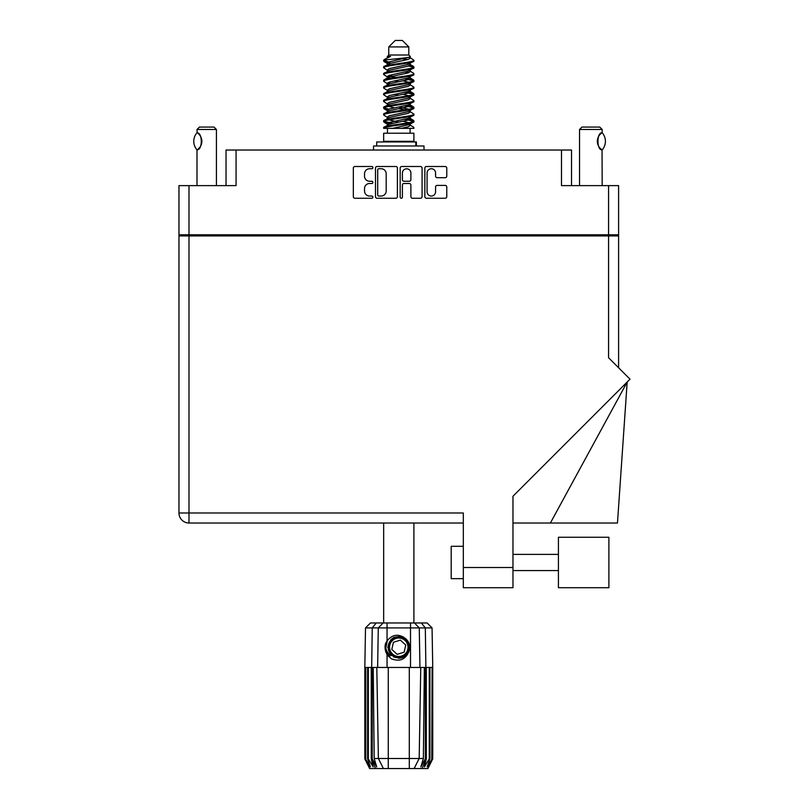 <?xml version="1.0" encoding="UTF-8"?>
<svg xmlns="http://www.w3.org/2000/svg" width="809" height="809" viewBox="0 0 809 809"><rect width="100%" height="100%" fill="white"/><g stroke="black" fill="none" stroke-linecap="round" stroke-linejoin="round"><path stroke-width="1.21" d="M427.081 191.794A4.247 4.247 0 0 0 431.328 196.041A4.247 4.247 0 0 0 435.576 191.794L435.576 186.99A1.588 1.588 0 0 1 437.163 185.403L445.183 185.403A1.588 1.588 0 0 1 446.77 186.99L446.77 196.668A1.588 1.588 0 0 1 445.183 198.256L426.444 198.256A1.588 1.588 0 0 1 424.856 196.668L424.856 168.09A1.588 1.588 0 0 1 426.444 166.502L445.183 166.502A1.588 1.588 0 0 1 446.77 168.09L446.77 176.109A1.588 1.588 0 0 1 445.183 177.697L437.163 177.697A1.588 1.588 0 0 1 435.576 176.109L435.576 172.974A4.247 4.247 0 0 0 431.328 168.727A4.247 4.247 0 0 0 427.081 172.974L427.081 191.794M401.284 198.256A1.112 1.112 0 0 0 402.397 197.143L402.397 185.079A1.588 1.588 0 0 1 403.984 183.491L409.303 183.491A1.588 1.588 0 0 1 410.891 185.079L410.891 196.668A1.588 1.588 0 0 0 412.479 198.256L420.488 198.256A1.588 1.588 0 0 0 422.076 196.668L422.076 168.09A1.588 1.588 0 0 0 420.488 166.502L401.76 166.502A1.588 1.588 0 0 0 400.172 168.09L400.172 197.143A1.112 1.112 0 0 0 401.284 198.256M226.035 185.615L226.035 150.029L236.066 150.029L236.066 185.615L188.993 185.615L188.993 234.792L178.971 234.792L178.971 185.615L188.993 185.615M608.57 185.615L618.592 185.615L618.592 234.792L608.57 234.792L608.57 185.615L561.497 185.615L561.497 150.029L571.528 150.029L571.528 185.615M178.971 234.792L178.971 235.925L618.592 235.925L618.592 367.741M397.391 196.668L397.391 168.09A1.588 1.588 0 0 0 395.803 166.502L377.075 166.502A1.588 1.588 0 0 0 375.487 168.09L375.487 196.668A1.588 1.588 0 0 0 377.075 198.256L395.803 198.256A1.588 1.588 0 0 0 397.391 196.668M369.612 168.727L371.796 168.727A1.112 1.112 0 0 0 372.898 167.615A1.112 1.112 0 0 0 371.796 166.502L354.918 166.502A1.588 1.588 0 0 0 353.331 168.09L353.331 196.668A1.588 1.588 0 0 0 354.918 198.256L371.796 198.256A1.112 1.112 0 0 0 372.898 197.143A1.112 1.112 0 0 0 371.796 196.041L369.612 196.041A5.076 5.076 0 0 1 364.525 190.954L364.525 188.578A5.076 5.076 0 0 1 369.612 183.491L371.796 183.491A1.112 1.112 0 0 0 372.898 182.379A1.112 1.112 0 0 0 371.796 181.267L369.612 181.267A5.076 5.076 0 0 1 364.525 176.19L364.525 173.814A5.076 5.076 0 0 1 369.612 168.727M561.497 150.029L236.066 150.029M608.57 234.792L188.993 234.792M618.592 234.792L618.592 235.925M191.339 235.925L191.339 234.792L191.339 235.925M378.814 168.727A1.112 1.112 0 0 0 377.702 169.839L377.702 194.929A1.112 1.112 0 0 0 378.814 196.041L381.12 196.041A5.076 5.076 0 0 0 386.196 190.954L386.196 173.814A5.076 5.076 0 0 0 381.12 168.727L378.814 168.727M410.891 173.055A4.247 4.247 0 0 0 406.644 168.808A4.247 4.247 0 0 0 402.397 173.055L402.397 179.679A1.588 1.588 0 0 0 403.984 181.267L409.303 181.267A1.588 1.588 0 0 0 410.891 179.679L410.891 173.055M606.224 234.792L606.224 235.925M558.422 537.257L558.422 587.718L608.894 587.718L608.894 537.257L558.422 537.257M463.314 578.657L451.189 578.657L451.189 546.308L463.314 546.308M608.57 235.925L608.57 357.72L630.029 379.178L512.977 496.241L512.977 587.718L463.314 587.718L463.314 512.987L188.993 512.987L188.993 235.925M463.314 523.019L188.993 523.019A10.032 10.032 0 0 1 178.971 512.987L178.971 235.925M550.393 523.019L627.177 382.04L617.469 523.019L512.977 523.019M216.418 185.615L216.418 129.491L197.002 129.491L197.163 132.828C202.634 132.636 202.655 149.989 197.163 149.807L197.163 149.807A10.032 10.032 0 0 0 197.649 149.483L197.002 149.908L197.002 185.615M197.002 129.491L199.429 127.064L213.991 127.064L216.418 129.491M196.921 149.807A13.025 13.025 0 0 1 196.921 132.828M198.165 133.546A10.032 10.032 0 0 1 201.006 137.267M201.229 137.823A10.032 10.032 0 0 1 201.229 144.801L201.856 141.332L201.229 137.833M201.016 145.337A10.032 10.032 0 0 1 198.165 149.089L199.439 147.845M200.733 145.923L200.996 145.367M383.658 523.019L383.658 622.981M413.905 523.019L413.905 622.981M388.755 46.922L408.808 46.922L402.336 40.45L395.227 40.45L388.755 46.922L388.755 55.012L387.309 56.721M408.808 46.922L408.808 55.012L388.755 55.012M406.998 118.731L413.905 120.865C414.835 123.11 382.728 125.355 383.658 127.6L383.658 128.358C383.537 126.133 414.855 123.929 413.905 121.704L409.678 124.495L409.92 123.292M410.254 117.072L410.254 118.761L408.07 120.106L389.493 124.151L383.658 127.6M413.905 120.865L413.905 121.704M383.678 60.099L383.658 61.049L385.104 60.099L383.678 60.099L385.215 59.027L390.555 56.458L387.309 56.458L387.309 58.106M409.92 65.357L413.905 66.945C414.835 69.2 382.728 71.445 383.658 73.69L383.658 74.529C382.728 72.284 414.835 70.039 413.905 67.794L408.07 71.243L389.493 75.288L387.309 76.633L387.309 78.321L389.493 76.976L408.07 72.931L410.254 71.586L409.678 70.899L413.46 73.164L413.905 74.529C414.835 76.774 382.728 79.029 383.658 81.274L384.103 79.909L387.885 77.644M413.46 66.429L409.678 64.164L410.254 64.841L408.07 66.186L389.493 70.231L383.658 73.69M413.905 66.945L413.905 67.794M406.998 78.291L413.905 80.425C414.835 82.67 382.728 84.925 383.658 87.17L383.658 88.009C382.728 85.764 414.835 83.519 413.905 81.274L408.07 84.723L389.493 88.768L387.309 90.112L387.309 91.801L389.493 90.456L408.07 86.411L410.254 85.066L410.254 83.378M413.46 79.909L409.678 77.644L410.254 78.321L408.07 79.666L389.493 83.711L383.658 87.17M413.905 80.425L413.905 81.274M406.998 91.771L413.905 93.905C414.835 96.15 382.728 98.405 383.658 100.65L383.658 101.489C382.728 99.244 414.835 96.999 413.905 94.754L408.07 98.202L389.493 102.247L387.309 103.592L387.642 105.797M410.254 90.112L410.254 91.801L408.07 93.146L389.493 97.191L383.658 100.65M413.905 93.905L413.905 94.754M406.998 105.251L413.905 107.385C414.835 109.63 382.728 111.875 383.658 114.13L383.658 114.969C382.728 112.724 414.835 110.479 413.905 108.224L408.07 111.682L389.493 115.727L387.309 117.072L387.309 118.761M410.254 103.592L410.254 105.281L408.07 106.626L389.493 110.671L383.658 114.13M413.905 107.385L413.905 108.224M383.951 60.635L388.826 62.04M413.611 67.369L408.737 65.964M390.565 63.193L383.658 61.049M388.826 75.51L392.628 76.167M413.611 80.849L404.935 78.797M395.864 77.482L387.642 76.117M387.885 77.32L383.658 74.529M413.611 94.329L404.935 92.277M387.885 90.8L383.658 88.009M413.611 107.809L404.935 105.757M387.885 104.28L383.658 101.489M413.611 121.289L404.935 119.236M387.885 117.76L383.658 114.969M387.46 128.358L387.46 133.212M410.102 128.358L410.102 133.212M413.905 133.212L383.658 133.212L383.658 141.302L413.905 141.302L413.905 133.212M389.402 141.302L389.402 141.949M408.161 141.302L408.161 141.949M383.658 66.945L383.658 67.794C382.728 65.549 414.835 63.294 413.905 61.049L413.905 60.21C414.835 62.455 382.728 64.7 383.658 66.945L389.493 63.496L408.07 59.451L410.254 58.106L409.384 57.257M387.309 71.586L387.309 69.898L389.493 68.553L408.07 64.508L413.905 61.049M383.658 80.425C382.728 78.18 414.835 75.935 413.905 73.69M387.309 85.066L387.309 83.378L389.493 82.033L408.07 77.988L413.905 74.529M383.658 93.905L383.658 94.754C382.728 92.499 414.835 90.254 413.905 88.009L413.905 87.17C414.835 89.415 382.728 91.66 383.658 93.905L387.885 91.114M387.309 98.536L387.309 96.858L389.493 95.513L408.07 91.468L413.905 88.009M383.658 107.385L383.658 108.224C382.728 105.979 414.835 103.734 413.905 101.489L413.905 100.65C414.835 102.895 382.728 105.14 383.658 107.385L389.493 103.936L408.07 99.891L410.254 98.536L410.254 96.858M387.309 112.016L387.309 110.337L389.493 108.982L408.07 104.948L413.905 101.489M383.658 120.865L383.658 121.704C382.728 119.459 414.835 117.214 413.905 114.969L413.905 114.13C414.835 116.375 382.728 118.62 383.658 120.865L389.493 117.406L408.07 113.371L410.254 112.016L410.254 110.337M387.309 125.496L387.309 123.817L389.493 122.462L408.07 118.417L413.905 114.969M413.905 60.21L409.678 57.419M408.737 72.709L404.935 72.052M387.885 70.585L383.658 67.794M413.905 87.17L409.678 84.379M390.565 83.408L387.642 82.862M387.885 84.055L383.658 81.274M413.905 100.65L409.678 97.859M387.885 97.535L383.658 94.754M413.905 114.13L409.678 111.339M388.826 109.215L383.951 107.809M387.642 109.822L383.658 108.224M413.905 127.6L413.905 128.358L412.984 128.358L413.905 127.6L413.46 127.084L409.678 124.819M392.628 123.342L383.951 121.289M390.565 123.848L383.658 121.704M408.808 55.012L410.254 56.458L409.678 57.105L389.493 61.808L387.309 63.163L387.885 63.84L384.103 61.575M410.254 58.106L410.254 56.458C411.882 57.854 390.777 59.037 385.104 60.099M383.668 128.358L412.984 128.358M410.193 57.884L409.121 57.388M402.993 58.986L407.918 59.492M392.79 128.358L409.678 124.495M408.737 122.695L403.195 121.289M408.737 109.215L398.786 106.96M408.737 95.735L403.195 94.329M408.737 82.255L403.195 80.849M390.565 78.291L388.178 77.482M390.565 64.811L387.885 63.84M401.456 128.358L408.07 126.841L410.254 125.496L410.254 123.817M398.786 122.129L388.826 119.884M404.935 109.862L398.786 108.649M394.367 107.809L388.826 106.404M398.786 95.169L394.367 94.329M387.642 92.317L387.309 91.801M398.786 81.689L394.367 80.849M387.642 78.837L387.309 78.321M387.642 65.357L387.885 64.164M413.46 106.869L409.384 104.442M409.678 64.164L406.998 63.193M385.215 59.027L390.555 56.458M410.254 78.321L409.92 76.117M410.254 64.841L409.92 62.637M387.056 622.981L387.056 627.915L365.506 627.915L370.441 622.981L427.122 622.981L432.057 627.915L387.056 627.915L387.056 640.971C392.355 634.377 398.422 633.498 405.238 638.341C409.344 641.739 410.618 645.986 409.091 651.073C407.139 655.614 403.701 658 398.786 658.243L391 655.017L387.784 647.24L391 639.464L394.226 637.229M385.762 651.629L386.368 653.116M372.221 667.455L388.269 667.455L388.269 758.498L423.38 758.498L424.351 667.455L420.761 667.455L419.173 758.498L414.147 768.55L369.662 768.55L364.819 758.842L369.035 766.932L365.446 758.842L370.431 766.932L367.63 758.842L368.307 758.842L373.151 766.932L371.26 758.842L372.221 758.842L372.221 667.455L371.26 667.455L371.26 758.842M409.293 768.55L409.293 667.455L388.269 667.455M409.293 667.455L420.761 667.455M424.351 667.455L426.303 667.455L426.303 758.842L422.005 768.55L414.147 768.55L416.989 762.867M429.255 667.455L429.255 758.842L429.933 758.842L429.933 667.455L426.303 667.455M429.255 758.842L424.412 766.932L426.303 758.842M432.744 758.842L432.734 667.455L432.744 758.842L427.9 768.55L422.005 768.55M432.734 758.842L428.527 766.932L432.117 758.842L427.132 766.932L429.933 758.842M432.117 758.842L432.117 667.455L431.773 758.842M371.26 667.455L368.307 667.455L368.307 758.842M368.307 667.455L367.63 667.455L367.63 758.842M367.63 667.455L365.789 667.455L365.789 758.842M365.789 667.455L365.446 758.842M365.506 627.915L364.819 667.455L364.829 758.842L364.819 667.455L365.446 667.455M429.933 667.455L431.773 667.455M432.117 667.455L432.734 667.455M409.091 651.073C405.764 659.477 399.828 662.035 391.273 658.748L387.056 654.39L388.896 656.777M387.056 640.971L385.569 643.468C384.548 647.321 385.044 650.962 387.056 654.39L387.056 667.455M373.212 667.455L374.183 758.498L378.39 758.498L376.802 667.455M425.342 667.455L425.342 758.842L425.878 758.842L425.878 667.455L425.322 627.915L421.378 622.981M378.39 758.498L383.415 768.55L378.39 758.498L388.269 758.498L388.269 768.55M374.183 758.498L376.721 766.932L372.221 758.842M425.342 758.842L420.842 766.932L423.38 758.498M385.074 646.32L385.165 649.051M385.175 649.131L387.046 654.37M376.701 145.994L376.701 141.949L416.382 141.949L416.382 145.994M424.017 150.029L424.017 145.994L373.546 145.994L373.546 150.029M388.613 655.755A13.268 13.268 0 0 1 385.569 646.067L387.309 640.586L385.64 649.04L389.776 656.979L385.64 649.04L387.309 640.586M405.046 640.475A9.223 9.223 0 0 0 392.011 640.981A9.223 9.223 0 0 0 392.517 654.006A9.223 9.223 0 0 0 405.552 653.5A9.223 9.223 0 0 0 405.046 640.475M402.963 636.622L393.811 637.452L388.512 644.935C387.764 648.838 388.805 652.185 391.637 654.966L396.471 657.515L393.872 657.08M388.33 648.494L388.512 644.925C392.264 636.501 398.079 634.691 405.926 639.514C412.873 645.279 408.221 657.889 399.191 657.757C392.78 657.383 389.139 654.016 388.259 647.655C387.43 638.665 399.646 633.032 405.926 639.514C410.203 644.308 410.396 649.273 406.512 654.39C400.748 661.337 388.128 656.675 388.259 647.655C388.633 641.234 392.011 637.593 398.372 636.723C407.362 635.884 412.984 648.1 406.512 654.39C400.748 661.337 388.128 656.675 388.259 647.655C388.633 641.234 392.011 637.593 398.372 636.723C407.362 635.884 412.984 648.1 406.512 654.39C401.709 658.657 396.754 658.85 391.637 654.966C384.69 649.202 389.341 636.592 398.372 636.723C404.783 637.098 408.424 640.465 409.303 646.826C408.929 653.247 405.552 656.888 399.191 657.757C390.251 658.587 384.609 646.492 390.98 640.172M393.69 656.453L391.637 654.966L399.191 657.757L406.512 654.39L409.303 646.826L405.926 639.514L409.303 646.826L406.512 654.39L399.191 657.757L391.637 654.966L388.259 647.655L391.637 654.966L393.801 656.514M390.949 655.705C387.632 653.359 385.842 650.143 385.569 646.067M404.136 652.196L405.754 645.076L400.394 640.121L393.427 642.285L391.809 649.405L397.168 654.36L404.136 652.196M409.303 646.826L406.512 654.39L399.191 657.757L391.637 654.966M406.512 654.39L399.191 657.757L396.198 657.444M393.831 656.534L391.637 654.966L388.259 647.655L391.637 654.966L393.831 656.534L391.637 654.966L388.259 647.655L391.637 654.966L393.831 656.534M579.537 185.615L579.537 129.491L602.179 129.491L602.179 132.727L601.562 133.131M599.338 135.295L598.781 136.104M597.669 138.683L597.325 141.292M598.013 137.672A10.032 10.032 0 0 0 597.325 141.332L597.982 144.902M599.843 147.966L601.461 149.422M602.179 185.615L602.038 149.817A10.032 10.032 0 0 1 598.761 146.49M579.537 129.491L581.954 127.064L599.752 127.064L602.179 129.491M602.25 132.807A13.025 13.025 0 0 1 602.25 149.817L602.038 149.817C596.638 150.474 596.607 132.18 602.038 132.807A10.032 10.032 0 0 0 601.522 133.161M598.003 144.942A10.032 10.032 0 0 1 597.325 141.353M598.185 137.257A10.032 10.032 0 0 1 599.702 134.83M599.823 134.688A10.032 10.032 0 0 1 601.461 133.202M201.37 234.792L201.37 235.925M596.193 235.925L596.193 234.792M463.314 567.503L512.977 567.503M188.993 523.019L188.993 512.987L178.971 512.987A10.032 10.032 0 0 0 188.993 523.019M375.558 768.55L371.685 758.842L371.685 667.455L372.241 627.915L376.185 622.981M410.507 667.455L410.507 622.981M377.621 667.455L378.288 627.915L383.092 622.981M414.471 622.981L419.274 627.915L419.942 667.455M415.826 145.994L415.826 141.949M558.422 570.578L512.977 570.578M558.422 554.398L512.977 554.398M410.254 71.586L410.254 69.898M387.309 64.841L387.309 63.163M413.46 120.339L409.678 118.074M413.46 93.389L409.678 91.114M387.885 124.495L384.103 122.23M387.885 111.015L384.103 108.75M432.057 627.915L432.744 667.455"/></g></svg>
